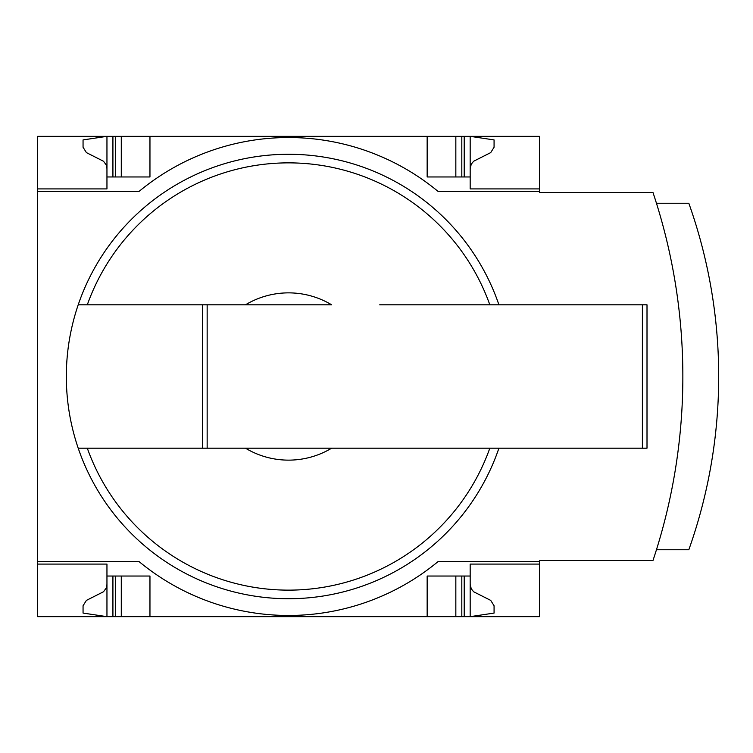 <?xml version="1.0" encoding="UTF-8"?>
<svg xmlns="http://www.w3.org/2000/svg" width="753" height="753" viewBox="0 0 753 753"><rect width="100%" height="100%" fill="white"/><g stroke="black" fill="none" stroke-linecap="round" stroke-linejoin="round"><path stroke-width="1.13" d="M539.477 561.7L539.477 616.66L37.65 616.66L37.65 561.7L139.211 561.7A234.315 234.315 0 0 0 437.917 561.7L539.477 561.7L539.477 560.505L652.983 560.505A581.664 581.664 0 0 0 652.983 192.495L539.477 192.495L539.477 136.34L37.65 136.34L37.65 188.909L106.954 188.909L106.954 136.34L83.056 139.926L83.056 147.24L86.407 152.605L103.5 161.246L106.201 164.888L106.954 168.597M539.477 191.3L437.917 191.3A234.315 234.315 0 0 0 139.211 191.3L37.65 191.3L37.65 561.7M37.65 191.3L37.65 188.909L106.954 188.909M106.954 564.091L37.65 564.091L106.954 564.091L106.954 616.66L83.056 613.074L83.056 605.76L86.407 600.395L103.5 591.754L106.201 588.112L106.954 584.403M498.919 448.186A222.239 222.239 0 0 1 78.208 448.186L331.64 448.186A83.639 83.639 0 0 1 245.478 448.186L202.538 448.186L202.538 304.814L78.208 304.814A222.239 222.239 0 0 0 78.208 448.186L87.301 448.186A213.654 213.654 0 0 0 489.827 448.186M331.64 448.186L379.719 448.186L331.64 448.186M539.477 564.091L470.173 564.091L470.173 576.036L427.158 576.036L427.158 616.66M149.96 616.66L149.96 576.036L106.954 576.036M470.173 576.036L470.173 616.66L494.072 613.074L494.072 605.76L490.721 600.395L473.628 591.754L471.246 588.799L470.173 584.403M427.158 136.34L427.158 176.964L470.173 176.964L470.173 188.909L539.477 188.909M106.954 176.964L149.96 176.964L149.96 136.34M470.173 168.597L471.246 164.201L473.628 161.246L490.721 152.605L494.072 147.24L494.072 139.926L470.173 136.34L470.173 176.964M207.15 448.186L207.15 304.814L245.478 304.814A83.639 83.639 0 0 1 331.64 304.814L78.208 304.814A222.239 222.239 0 0 1 498.919 304.814M379.719 304.814L647.006 304.814L647.006 448.186L379.719 448.186M656.456 549.746L688.826 549.746A517.358 517.358 0 0 0 688.826 203.254L656.456 203.254M455.838 616.66L455.838 576.036M121.289 616.66L121.289 576.036M455.838 176.964L455.838 136.34M121.289 176.964L121.289 136.34M207.15 304.814L202.538 304.814M87.301 304.814A213.654 213.654 0 0 1 489.827 304.814M464.206 616.66L464.206 576.036M461.815 616.66L461.815 576.036M115.313 616.66L115.313 576.036M112.922 616.66L112.922 576.036M461.815 176.964L461.815 136.34M464.206 176.964L464.206 136.34M115.313 176.964L115.313 136.34M112.922 176.964L112.922 136.34M642.394 448.186L642.394 304.814"/></g></svg>
